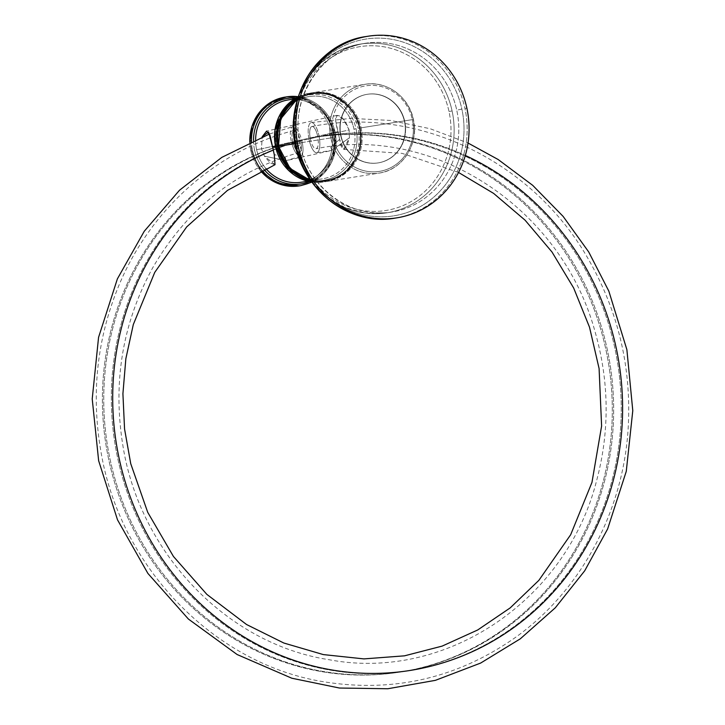 <?xml version="1.0" encoding="UTF-8"?>
<svg xmlns="http://www.w3.org/2000/svg" width="725" height="725" viewBox="0 0 725 725"><rect width="100%" height="100%" fill="white"/><g stroke="black" fill="none" stroke-linecap="round" stroke-linejoin="round"><path stroke-width="0.54" stroke-dasharray="3.62 2.72" d="M466.873 108.161L464.952 108.469A91.939 86.447 -99.1 0 1 395.098 218.125A91.939 86.447 80.9 0 0 464.952 108.469L466.873 108.161M366.025 36.558A91.939 86.447 -99.1 0 1 464.952 108.469A91.939 86.447 80.9 0 0 366.025 36.558M297.612 145.843A89.483 84.145 -99.1 0 1 360.833 40.02A89.483 84.145 -99.1 0 1 461.87 109.103L456.75 110.164A85.396 80.303 80.9 0 0 364.865 43.364A85.396 80.303 80.9 0 0 299.987 145.218L297.612 145.843A89.483 84.145 -99.1 0 1 360.833 40.02A89.483 84.145 -99.1 0 1 461.87 109.103A89.483 84.145 -99.1 0 1 398.65 214.917A89.483 84.145 -99.1 0 1 297.612 145.843L299.987 145.218A85.396 80.303 80.9 0 0 391.872 212.017A85.396 80.303 80.9 0 0 456.75 110.164A85.396 80.303 80.9 0 0 364.865 43.364A85.396 80.303 80.9 0 0 299.987 145.218A85.396 80.303 80.9 0 0 391.872 212.017A85.396 80.303 80.9 0 0 456.75 110.164L461.87 109.103A89.483 84.145 -99.1 0 1 398.65 214.917A89.483 84.145 -99.1 0 1 297.612 145.843L296.036 146.223L297.612 145.843M296.797 101.89A85.396 80.303 -99.1 0 1 360.198 44.116A85.396 80.303 -99.1 0 1 452.083 110.907A85.396 80.303 -99.1 0 1 387.204 212.76A85.396 80.303 -99.1 0 1 308.932 177.67A85.396 80.303 80.9 0 0 387.204 212.76A85.396 80.303 80.9 0 0 452.083 110.907L449.011 111.541A82.949 77.992 -99.1 0 1 390.403 209.634A82.949 77.992 -99.1 0 1 296.743 145.598L295.175 145.979L296.743 145.598A82.949 77.992 80.9 0 0 390.403 209.634A82.949 77.992 80.9 0 0 449.011 111.541A82.949 77.992 80.9 0 0 355.35 47.515A82.949 77.992 80.9 0 0 296.743 145.598A82.949 77.992 -99.1 0 1 355.35 47.515A82.949 77.992 -99.1 0 1 449.011 111.541L452.083 110.907A85.396 80.303 80.9 0 0 360.198 44.116A85.396 80.303 80.9 0 0 296.797 101.89M404.749 121.438A34.737 32.661 -99.1 0 1 380.217 162.509A34.737 32.661 -99.1 0 1 340.995 135.702A34.737 32.661 -99.1 0 1 365.536 94.631A34.737 32.661 -99.1 0 1 404.749 121.438L404.478 121.483A34.737 32.661 -99.1 0 1 378.087 162.907A34.737 32.661 -99.1 0 1 340.723 135.747L340.995 135.702A34.737 32.661 80.9 0 0 378.368 162.862A34.737 32.661 80.9 0 0 404.749 121.438A34.737 32.661 80.9 0 0 367.385 94.277A34.737 32.661 80.9 0 0 340.995 135.702L340.723 135.747A34.737 32.661 -99.1 0 1 367.113 94.323A34.737 32.661 -99.1 0 1 404.478 121.483L404.749 121.438M332.847 137.505A43.31 40.727 -99.1 0 1 363.452 86.284A43.31 40.727 -99.1 0 1 412.353 119.725A43.31 40.727 -99.1 0 1 381.749 170.937A43.31 40.727 -99.1 0 1 332.847 137.505L330.799 137.931A44.95 42.267 -99.1 0 1 364.947 84.318A44.95 42.267 -99.1 0 1 413.304 119.48L412.353 119.725A43.31 40.727 80.9 0 0 363.452 86.284A43.31 40.727 80.9 0 0 332.847 137.505A43.31 40.727 80.9 0 0 381.749 170.937A43.31 40.727 80.9 0 0 412.353 119.725L413.304 119.48A44.95 42.267 -99.1 0 1 379.157 173.085A44.95 42.267 -99.1 0 1 330.799 137.931L332.847 137.505M340.723 135.747A34.737 32.661 80.9 0 0 379.936 162.554A34.737 32.661 80.9 0 0 404.478 121.483A34.737 32.661 80.9 0 0 365.264 94.676A34.737 32.661 80.9 0 0 340.723 135.747M361.086 127.836A44.95 42.267 -99.1 0 1 326.939 181.449A44.95 42.267 -99.1 0 1 310.989 180.77A44.95 42.267 80.9 0 0 326.939 181.449A44.95 42.267 80.9 0 0 361.086 127.836L359.863 128.08A44.134 41.497 -99.1 0 1 328.679 180.262A44.134 41.497 -99.1 0 1 278.853 146.196A44.134 41.497 -99.1 0 1 310.037 94.014A44.134 41.497 -99.1 0 1 359.863 128.08L361.086 127.836A44.95 42.267 80.9 0 0 312.729 92.682A44.95 42.267 80.9 0 0 297.785 98.31A44.95 42.267 -99.1 0 1 312.729 92.682A44.95 42.267 -99.1 0 1 361.086 127.836L413.304 119.48L361.086 127.836M294.712 143.704L330.799 137.931A44.95 42.267 80.9 0 0 379.157 173.085A44.95 42.267 80.9 0 0 413.304 119.48A44.95 42.267 80.9 0 0 364.947 84.318A44.95 42.267 80.9 0 0 330.799 137.931L294.712 143.704M278.572 146.269L279.152 146.124A43.718 41.108 -99.1 0 1 310.037 94.422A43.718 41.108 -99.1 0 1 359.41 128.18L359.863 128.08A44.134 41.497 80.9 0 0 310.037 94.014A44.134 41.497 80.9 0 0 278.853 146.196A44.134 41.497 80.9 0 0 328.679 180.262A44.134 41.497 80.9 0 0 359.863 128.08L359.41 128.18A43.718 41.108 -99.1 0 1 328.516 179.882A43.718 41.108 -99.1 0 1 279.152 146.124L278.853 146.196M359.7 128.108A44.134 41.497 -99.1 0 1 328.525 180.289A44.134 41.497 -99.1 0 1 278.69 146.223L279.152 146.124A43.718 41.108 80.9 0 0 328.516 179.882A43.718 41.108 80.9 0 0 359.41 128.18L359.972 128.017A44.95 42.267 -99.1 0 1 325.824 181.622A44.95 42.267 -99.1 0 1 311.342 181.277A44.95 42.267 80.9 0 0 325.824 181.622A44.95 42.267 80.9 0 0 359.972 128.017L358.096 128.316A44.95 42.267 -99.1 0 1 323.948 181.921A44.95 42.267 -99.1 0 1 311.859 182.002A44.95 42.267 80.9 0 0 323.948 181.921A44.95 42.267 80.9 0 0 358.096 128.316L359.972 128.017A44.95 42.267 80.9 0 0 311.614 92.863A44.95 42.267 80.9 0 0 297.966 97.712A44.95 42.267 -99.1 0 1 311.614 92.863A44.95 42.267 -99.1 0 1 359.972 128.017L359.7 128.108A44.134 41.497 80.9 0 0 309.874 94.042A44.134 41.497 80.9 0 0 278.69 146.223A44.134 41.497 80.9 0 0 328.525 180.289A44.134 41.497 80.9 0 0 359.7 128.108L359.41 128.18A43.718 41.108 80.9 0 0 310.037 94.422A43.718 41.108 80.9 0 0 279.152 146.124L278.69 146.223A44.134 41.497 -99.1 0 1 309.874 94.042A44.134 41.497 -99.1 0 1 359.7 128.108M298.229 96.86A44.95 42.267 -99.1 0 1 309.738 93.162A44.95 42.267 -99.1 0 1 358.096 128.316A44.95 42.267 80.9 0 0 309.738 93.162A44.95 42.267 80.9 0 0 298.229 96.86M275.582 146.749L276.542 146.523A43.31 40.727 -99.1 0 1 307.137 95.301A43.31 40.727 -99.1 0 1 356.048 128.742L353.999 129.168A41.678 39.186 80.9 0 0 309.158 96.561A41.678 39.186 80.9 0 0 277.494 146.269L275.455 146.595L277.494 146.269A41.678 39.186 80.9 0 0 322.335 178.876A41.678 39.186 80.9 0 0 353.999 129.168A41.678 39.186 80.9 0 0 309.158 96.561A41.678 39.186 80.9 0 0 277.494 146.269A41.678 39.186 80.9 0 0 322.335 178.876A41.678 39.186 80.9 0 0 353.999 129.168L356.048 128.742A43.31 40.727 -99.1 0 1 325.443 179.954A43.31 40.727 -99.1 0 1 276.542 146.523A43.31 40.727 -99.1 0 1 307.137 95.301A43.31 40.727 -99.1 0 1 356.048 128.742A43.31 40.727 -99.1 0 1 325.443 179.954A43.31 40.727 -99.1 0 1 276.542 146.523L275.491 146.776M256.614 149.613A41.678 39.186 -99.1 0 1 255.617 139.562A41.678 39.186 -99.1 0 0 256.614 149.613L261.489 148.833L256.614 149.613A41.678 39.186 -99.1 0 0 265.885 168.535A41.678 39.186 -99.1 0 1 256.614 149.613M288.278 99.905A41.678 39.186 -99.1 0 1 333.119 132.503L337.995 131.723C335.467 122.761 334.95 117.359 336.463 115.502C340.977 114.967 345.2 119.779 349.124 129.947L349.441 137.768C345.209 152.404 341.937 152.921 339.617 139.345L337.995 131.723L334.071 132.258A43.31 40.727 80.9 0 0 296.108 97.984A43.31 40.727 80.9 0 1 334.071 132.258L333.119 132.503A41.678 39.186 -99.1 0 1 301.455 182.211A41.678 39.186 -99.1 0 0 333.119 132.503A41.678 39.186 -99.1 0 0 288.278 99.905C307.962 96.235 328.951 111.46 333.029 132.512C338.521 155.059 322.951 179.438 301.455 182.211M275.02 164.693L264.444 156.156L261.489 148.833L337.995 131.723L335.63 120.486L336.808 115.384L343.369 119L349.124 129.947L272.618 147.057L349.124 129.947L349.441 137.768L331.842 150.41L330.781 147.284L339.617 139.345L343.423 149.386L349.441 137.768L331.688 150.438L330.836 147.148L339.617 139.345L337.995 131.723L261.489 148.833L262.178 136.817L261.489 148.833L264.444 156.156L270.253 163.034L275.038 164.684M253.523 140.487A43.31 40.727 80.9 0 0 254.566 150.039L252.517 150.465A44.95 42.267 -99.1 0 1 251.448 141.429A44.95 42.267 80.9 0 0 252.517 150.465L254.566 150.039A43.31 40.727 80.9 0 0 263.954 169.405A43.31 40.727 80.9 0 1 254.566 150.039A43.31 40.727 80.9 0 1 253.523 140.487M286.665 96.851A44.95 42.267 -99.1 0 1 335.022 132.013L335.022 132.013A44.95 42.267 -99.1 0 1 300.875 185.618A44.95 42.267 80.9 0 0 335.022 132.013L333.373 132.276A44.95 42.267 -99.1 0 1 299.226 185.881A44.95 42.267 80.9 0 0 333.373 132.276L335.022 132.013A44.95 42.267 80.9 0 0 298.274 96.706L321.936 108.224L335.122 132.004L335.929 147.093L331.959 161.53L323.658 173.674L311.958 182.138M309.493 181.594A43.31 40.727 80.9 0 0 334.071 132.258A43.31 40.727 80.9 0 1 309.493 181.594M262.042 170.293A44.95 42.267 -99.1 0 1 252.517 150.465A44.95 42.267 80.9 0 0 262.042 170.293M291.522 142.317A270.706 254.538 80.9 0 0 172.813 587.477A270.706 254.538 80.9 0 0 600.237 491.885A270.706 254.538 80.9 0 0 308.859 138.439A15.325 5.211 -100.5 0 0 316.798 152.676A15.325 5.211 -100.5 0 0 319.163 136.789A270.706 254.538 -99.1 0 1 465.323 155.449A270.706 254.538 80.9 0 0 319.163 136.789A15.325 5.211 -100.5 0 0 311.224 122.543A15.325 5.211 -100.5 0 0 308.859 138.439A270.706 254.538 -99.1 0 1 600.237 491.885A270.706 254.538 -99.1 0 1 172.813 587.477A270.706 254.538 -99.1 0 1 291.522 142.317A15.325 5.193 75.3 0 1 292.773 126.667A15.325 5.193 75.3 0 1 301.817 140.668A15.325 5.193 75.3 0 1 300.567 156.31A15.325 5.193 75.3 0 1 291.522 142.317A15.325 5.193 -104.7 0 0 300.395 156.346A15.325 5.193 -104.7 0 0 301.817 140.668A270.706 254.538 80.9 0 0 273.289 150.111A270.706 254.538 -99.1 0 1 301.817 140.668A15.325 5.193 -104.7 0 0 292.945 126.63A15.325 5.193 -104.7 0 0 291.522 142.317M285.967 160.669L264.444 156.156L286.094 160.642L285.288 157.606L274.267 154.579L285.387 157.697L285.967 160.669L331.86 150.41M308.859 138.439A15.325 5.211 79.5 0 1 311.27 122.534A15.325 5.211 79.5 0 1 319.163 136.789A15.325 5.211 79.5 0 1 316.752 152.685A15.325 5.211 79.5 0 1 308.859 138.439M310.209 138.221A11.319 3.852 -100.5 0 0 316.037 148.743A11.319 3.852 -100.5 0 0 317.813 136.998A11.319 3.852 -100.5 0 0 311.986 126.476A11.319 3.852 -100.5 0 0 310.209 138.221A11.319 3.852 -100.5 0 0 316.073 148.743A11.319 3.852 -100.5 0 0 317.813 136.998A270.706 254.538 -99.1 0 1 609.19 490.453A270.706 254.538 -99.1 0 1 181.767 586.045A270.706 254.538 -99.1 0 1 300.476 140.877A11.319 3.833 75.3 0 1 299.552 152.44A11.319 3.833 75.3 0 1 292.864 142.1A270.706 254.538 80.9 0 0 174.154 587.259A270.706 254.538 80.9 0 0 601.587 491.677A270.706 254.538 80.9 0 0 310.209 138.221A270.706 254.538 -99.1 0 1 601.587 491.677A270.706 254.538 -99.1 0 1 174.154 587.259A270.706 254.538 -99.1 0 1 292.864 142.1A11.319 3.833 75.3 0 1 293.788 130.545A11.319 3.833 75.3 0 1 300.476 140.877A270.706 254.538 80.9 0 0 181.767 586.045A270.706 254.538 80.9 0 0 609.19 490.453A270.706 254.538 80.9 0 0 317.813 136.998A11.319 3.852 -100.5 0 0 311.949 126.485A11.319 3.852 -100.5 0 0 310.209 138.221M300.476 140.877A11.319 3.833 75.3 0 1 299.425 152.458A11.319 3.833 75.3 0 1 292.864 142.1A11.319 3.833 75.3 0 1 293.915 130.518A11.319 3.833 75.3 0 1 300.476 140.877M260.701 170.928A44.95 42.267 -99.1 0 1 250.868 150.727L252.517 150.465L250.868 150.727A44.95 42.267 -99.1 0 1 249.817 142.182A44.95 42.267 80.9 0 0 250.868 150.727L251.82 150.483A43.31 40.727 -99.1 0 1 282.424 99.262A43.31 40.727 -99.1 0 1 331.325 132.702L333.373 132.276A44.95 42.267 80.9 0 0 285.016 97.114A44.95 42.267 -99.1 0 1 333.373 132.276L331.325 132.702A43.31 40.727 -99.1 0 1 300.721 183.914A43.31 40.727 -99.1 0 1 251.82 150.483A43.31 40.727 -99.1 0 1 282.424 99.262A43.31 40.727 -99.1 0 1 331.325 132.702A43.31 40.727 -99.1 0 1 300.721 183.914A43.31 40.727 -99.1 0 1 251.82 150.483L250.868 150.727A44.95 42.267 80.9 0 0 260.701 170.928M297.658 98.727L307.346 78.744L321.719 62.259L339.753 50.442L360.198 44.116L364.865 43.364C320.858 49.037 288.976 98.99 300.232 145.199C308.578 188.346 351.562 219.53 391.872 212.017L387.204 212.76L365.808 213.141L344.973 207.54L326.178 196.366L310.744 180.407M297.794 98.283L312.729 92.682L364.947 84.318C386.371 80.348 409.036 96.833 413.404 119.471C419.313 143.695 402.538 170.04 379.157 173.085L326.939 181.449L310.998 180.788M311.868 182.011L325.824 181.622C349.214 178.577 365.989 152.232 360.071 128.008C355.712 105.37 333.038 88.885 311.614 92.863L298.229 96.851M294.595 98.899L309.158 96.561C287.662 99.334 272.093 123.721 277.584 146.26C281.663 167.321 302.642 182.546 322.335 178.876L307.772 181.205M316.798 152.676L331.669 150.438M300.567 156.31L286.13 160.624M458.544 172.459L402.157 153.374L343.423 149.386M311.224 122.543L350.927 118.383L390.884 120.468L430.206 128.742L468.024 143.024M269.555 133.971L292.773 126.667M299.552 152.44C236.069 170.13 187.123 208.592 152.694 267.815C122.271 323.395 112.429 383.253 123.187 447.397C140.886 554.589 228.076 644.253 328.996 659.696C445.032 681.872 566.171 601.107 596.593 480.711C609.852 430.967 609.29 381.096 594.881 331.098C561.132 207.468 433.305 124.229 316.073 148.743M293.788 130.545C216.005 150.465 149.323 210.15 118.003 287.617C96.815 340.116 91.114 394.708 100.902 451.385C120.069 567.485 214.7 665.024 325.226 682.017C393.947 692.683 457.004 678.065 514.397 638.172C580.607 591.455 623.727 511.216 628.258 426.726C631.366 367.493 618.38 312.185 589.298 260.81C533.926 161.566 418.08 105.288 311.949 126.485M336.808 115.384L266.583 131.089M249.717 142.227L250.768 150.737L260.638 170.964"/><path stroke-width="1.09" d="M298.102 145.906A91.939 86.447 80.9 0 0 401.913 216.875A91.939 86.447 80.9 0 0 466.873 108.161A91.939 86.447 80.9 0 0 363.062 37.183A91.939 86.447 80.9 0 0 298.102 145.906A91.939 86.447 80.9 0 0 397.019 217.817A91.939 86.447 80.9 0 0 466.873 108.161A91.939 86.447 80.9 0 0 367.956 36.25A91.939 86.447 80.9 0 0 298.102 145.906L296.181 146.214L298.102 145.906M367.956 36.25L366.025 36.558C318.239 42.775 283.937 96.661 296.036 146.223C304.971 192.533 351.317 226.254 395.098 218.125A91.939 86.447 -99.1 0 1 296.181 146.214A91.939 86.447 -99.1 0 1 366.025 36.558A91.939 86.447 80.9 0 0 296.181 146.214L296.181 146.214A91.939 86.447 80.9 0 0 395.098 218.125L397.019 217.817M295.963 145.861L295.32 145.97A85.396 80.303 -99.1 0 1 296.797 101.89A85.396 80.303 80.9 0 0 295.32 145.97L295.963 145.861M308.932 177.67A85.396 80.303 -99.1 0 1 295.32 145.97A85.396 80.303 80.9 0 0 308.932 177.67M297.658 98.727L293.244 122.108L295.175 145.979L310.744 180.407M310.989 180.77A44.95 42.267 -99.1 0 1 278.581 146.287L294.712 143.704L278.581 146.287A44.95 42.267 80.9 0 0 310.989 180.77M278.853 146.196L278.581 146.287A44.95 42.267 -99.1 0 1 297.785 98.31A44.95 42.267 80.9 0 0 278.581 146.287M311.342 181.277A44.95 42.267 -99.1 0 1 277.467 146.468L278.69 146.223L277.467 146.468A44.95 42.267 80.9 0 0 311.342 181.277M311.859 182.002A44.95 42.267 -99.1 0 1 275.591 146.767L277.467 146.468L275.591 146.767A44.95 42.267 -99.1 0 1 298.229 96.86A44.95 42.267 80.9 0 0 275.591 146.767L275.582 146.749A44.95 42.267 80.9 0 0 311.859 182.002M297.966 97.712A44.95 42.267 80.9 0 0 277.467 146.468A44.95 42.267 -99.1 0 1 297.966 97.712M288.278 99.905A41.678 39.186 -99.1 0 0 255.617 139.562A41.678 39.186 -99.1 0 1 288.278 99.905L294.595 98.899M275.455 146.595L272.618 147.057L268.576 132.004L262.178 136.817L266.592 131.089L270.017 135.403L272.618 147.057L275.455 146.595M296.108 97.984A43.31 40.727 80.9 0 0 253.523 140.487A43.31 40.727 80.9 0 1 296.108 97.984M251.448 141.429A44.95 42.267 -99.1 0 1 286.665 96.851A44.95 42.267 80.9 0 0 251.448 141.429M263.954 169.405A43.31 40.727 80.9 0 0 309.493 181.594A43.31 40.727 80.9 0 1 263.954 169.405M311.958 182.138L300.875 185.618A44.95 42.267 -99.1 0 1 262.042 170.293A44.95 42.267 80.9 0 0 300.875 185.618L299.226 185.881A44.95 42.267 -99.1 0 1 260.701 170.928A44.95 42.267 80.9 0 0 299.226 185.881L278.201 183.624L260.638 170.964M301.455 182.211A41.678 39.186 -99.1 0 1 265.885 168.535A41.678 39.186 -99.1 0 0 301.455 182.211L307.772 181.205M458.544 172.459L493.625 193.403L525.099 220.201L551.988 251.992L573.665 287.997L589.516 327.211L599.095 368.554L601.605 426.037L591.972 482.379L570.684 534.706L538.865 580.353L510.219 607.876L477.693 629.98L442.141 646.111L404.496 655.835L363.941 658.898L323.323 654.584L283.828 643.021L246.572 624.524L206.852 594.382L173.438 556.456L147.71 512.303L130.745 463.71L124.555 428.955L122.915 393.738L125.851 358.712L133.3 324.555L154.751 272.373L186.688 226.889L227.469 190.394L275.029 164.684L274.267 154.579L272.618 147.057L274.267 154.579L275.02 164.693M465.323 155.449A270.706 254.538 -99.1 0 1 569.17 572.768A270.706 254.538 -99.1 0 1 163.968 561.503A270.706 254.538 -99.1 0 1 273.289 150.111A270.706 254.538 80.9 0 0 163.968 561.503A270.706 254.538 80.9 0 0 569.17 572.768A270.706 254.538 80.9 0 0 465.323 155.449M298.229 96.851L286.701 105.361L278.545 117.468L274.666 131.805L275.591 146.767M298.274 96.706A44.95 42.267 80.9 0 0 286.665 96.851L298.274 96.706M249.817 142.182A44.95 42.267 -99.1 0 1 285.016 97.114A44.95 42.267 80.9 0 0 249.817 142.182M310.998 180.788L290.063 168.463L278.482 146.296L280.738 118.855L297.794 98.283M468.024 143.024L498.175 159.527L532.703 185.337L563.126 216.403L588.709 251.956L608.846 291.16L626.88 349.667L632.78 410.667L626.264 471.368L607.613 528.996L584.703 570.802L555.305 607.786L520.278 638.843L480.63 663.076L435.399 680.34L387.821 688.75L339.436 688.034L291.812 678.228L237.129 654.53L188.391 619.041L147.9 573.43L117.523 519.87L98.645 460.737L92.22 398.931L98.564 337.352L117.378 278.889L144.248 231.266L179.51 190.231L221.814 157.379L269.555 133.971M275.491 146.776L288.496 170.384L311.868 182.011M286.665 96.851L270.751 102.316L259.224 112.52L251.901 126.413L249.717 142.227"/></g></svg>
